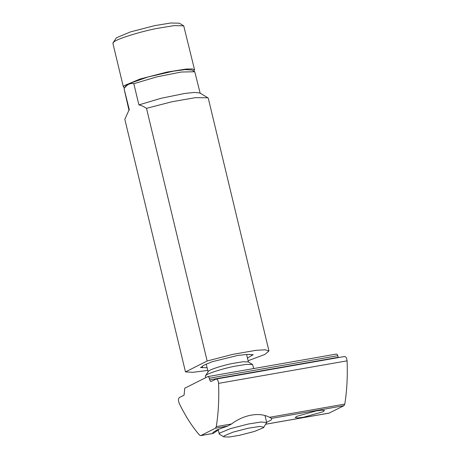 <?xml version="1.0" encoding="UTF-8"?>
<svg xmlns="http://www.w3.org/2000/svg" width="460" height="460" viewBox="0 0 460 460"><rect width="100%" height="100%" fill="white"/><g stroke="black" fill="none" stroke-linecap="round" stroke-linejoin="round"><path stroke-width="0.69" d="M207.092 367.712L200.508 367.586L201.974 366.752C202.526 365.798 205.154 364.475 209.852 362.785C210.571 362.192 212.595 361.537 215.935 360.818L234.146 356.327C237.366 355.436 239.585 355.051 240.804 355.166C246.146 354.378 249.584 354.206 251.137 354.648L253.184 354.643L247.44 358.029M268.962 350.991L208.305 98.337L207.845 97.79L195.379 97.664L172.052 101.729L146.498 108.341L207.155 360.997L232.708 354.384L256.036 350.319L265.207 349.807L268.962 350.991L264.862 354.441L248.084 360.732M207.742 370.415L192.976 372.312L185.478 371.91L124.821 119.255L128.834 110.463M207.845 97.79L199.835 92.966L194.586 92.431L184.88 93.443L161.029 98.296L138.903 104.903C140.95 105.242 143.48 106.386 146.498 108.341M202.549 367.557L202.262 366.378M251.499 354.597L251.706 355.453M129.312 109.739L124.079 88.728L129.03 110.515M200.226 93.426L194.747 71.76L181.309 72.025L156.877 76.86L133.814 83.703L138.903 104.903M124.217 88.533C126.851 84.559 130.048 82.949 133.814 83.703M194.747 71.76L191.831 70.006L185.299 69.598L173.311 71.191L147.907 77.021L128.984 83.668L125.879 85.842L124.079 88.728M185.478 371.91L207.155 360.997M193.758 71.168L194.568 69.868L183.718 25.823L174.162 25.61L156.446 28.52C139.627 31.797 116.167 39.221 113.792 42.021L112.913 43.378L123.378 86.957L124.689 87.751M183.718 25.823L179.348 23.19L170.752 23L154.807 25.616L130.617 31.861L116.414 37.772L113.051 42.791M194.568 69.868L192.303 68.931L186.156 69.046L166.911 72.099L140.035 79.034L124.257 85.606L123.378 86.957M223.859 436.879L219.489 434.246L219.23 433.941L219.817 433.038L230.333 428.657L248.25 424.034L261.084 421.998L266.691 422.544L263.482 427.702L254.541 431.422L239.309 435.35L229.27 437L223.859 436.879L224.135 435.85L233.076 432.13L248.302 428.197L260.044 426.409L263.902 427.265M205.718 377.654L205.373 376.222L205.959 375.32C207.54 373.451 223.18 368.5 234.393 366.315L246.203 364.377L252.574 364.521L253.73 368.546M205.465 375.831L208.581 371.065C209.927 369.478 223.221 365.274 232.754 363.417L242.794 361.767L248.204 361.888L252.574 364.521M218.27 429.945L213.227 433.429L200.606 435.643L199.49 435.085C192.102 426.546 185.322 415.926 179.158 403.219C178.175 400.556 178.238 398.659 179.36 397.526L184.069 395.157L184.765 388.205L207.891 376.585L336.404 354.056M265.799 424.212L329.124 413.114L343.953 405.685L344.793 404.11C346.932 390.77 347.697 376.349 347.087 360.841C346.719 357.868 345.857 356.442 344.488 356.563M347.087 360.841L218.569 383.37C218.207 380.397 217.338 378.971 215.976 379.086L344.707 356.488M218.569 383.37C219.178 398.872 218.414 413.298 216.275 426.633L215.441 428.208L200.824 435.568L213.101 433.418L212.848 432.515L217.591 429.663L227.74 426.052L231.598 423.947C243.65 414.724 259.515 411.878 269.497 417.306L271.733 418.381L271.331 419.888L266.645 422.343M296.7 416.369L316.158 410.889L321.948 410.159L324.455 410.556L323.035 411.752L303.571 417.231L297.787 417.962L295.274 417.565L296.7 416.369M211.123 381.507L215.976 379.086M211.266 381.461C210.668 381.627 210.157 381.093 209.737 379.851L338.255 357.322L337.789 355.712C337.37 354.47 336.858 353.935 336.26 354.108M207.742 376.631C208.345 376.458 208.851 376.999 209.271 378.241L209.737 379.851M216.275 426.633L231.598 423.947M269.497 417.306L344.793 404.11M215.441 428.208L227.74 426.052M343.953 405.685L271.682 418.353M265.828 424.178L329.337 413.046M209.271 378.241L337.789 355.712M218.143 429.433L219.23 433.941M265.04 415.679L266.691 422.544M206.247 364.176L208.046 371.686M246.589 354.493L248.388 362.003"/></g></svg>
